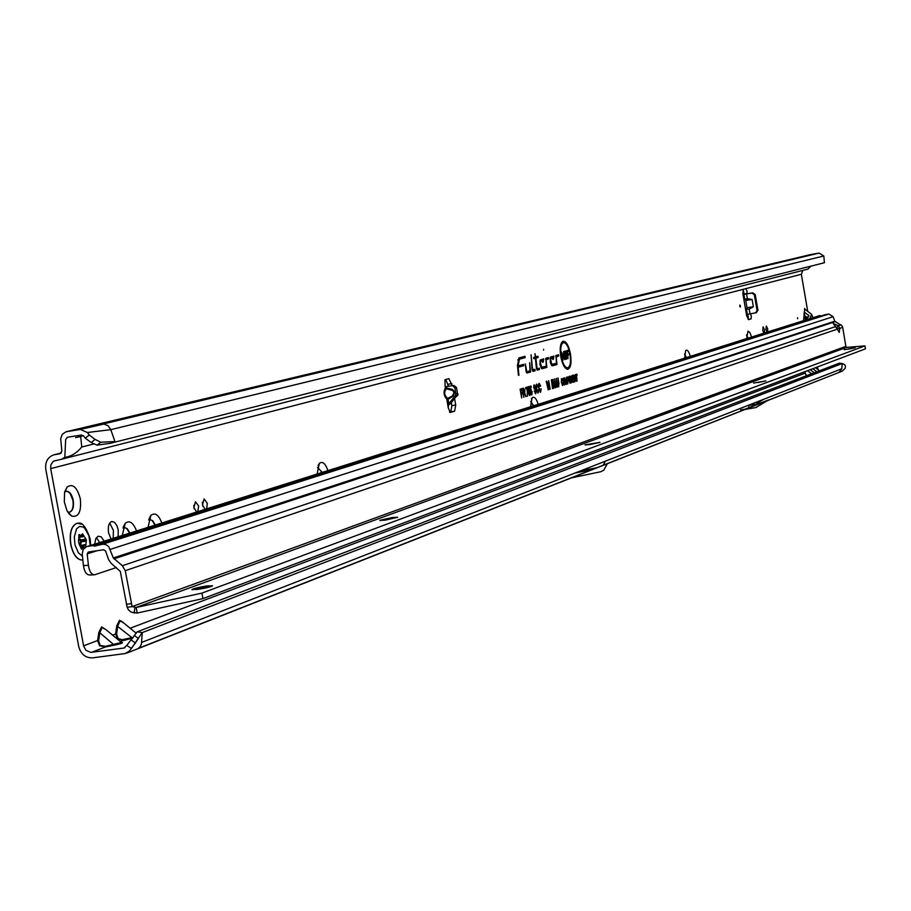 <?xml version="1.0" encoding="UTF-8"?>
<svg xmlns="http://www.w3.org/2000/svg" width="911" height="911" viewBox="0 0 911 911"><rect width="100%" height="100%" fill="white"/><g stroke="black" fill="none" stroke-linecap="round" stroke-linejoin="round"><path stroke-width="1.37" d="M80.305 498.807C81.512 511.618 78.699 517.414 71.878 516.173L69.202 513.986L66.867 510.399L64.317 501.881L64.556 492.612L67.118 487.055C72.755 483.274 77.15 487.191 80.305 498.807M67.721 511.959L69.646 512.21C72.891 510.832 74.087 506.846 73.222 500.23C71.798 494.195 69.464 491.188 66.218 491.234L64.704 492.02M69.361 512.255C72.584 510.855 73.757 506.858 72.903 500.276L70.215 493.637L68.53 491.951L66.161 491.245M797.569 318.725L797.615 317.688L797.569 318.725M118.168 536.67L118.191 529.803L116.984 525.841L114.581 522.379L111.825 521.479C108.842 522.766 107.76 526.535 108.568 532.798L111.005 538.925M113.18 538.242L113.431 530.509L109.741 523.028M452.277 385.638L448.861 378.634L444.989 379.682L445.058 385.82L445.786 386.663L452.482 385.638L454.931 387.813L455.773 393.62L455.158 395.921L448.77 403.789L448.201 407.65L446.811 399.177C443.805 395.693 443.281 392.072 445.251 388.325L446.105 389.031C443.896 392.288 444.34 395.363 447.426 398.255L448.633 398.938L446.994 399.269L447.608 398.335L452.118 396.16L454.054 392.948L452.801 390.534L446.811 388.94L447.073 388.086L452.175 389.327L453.985 390.99L454.031 392.516M452.528 385.638L454.145 385.558L456.593 387.733L457.436 393.529L456.821 395.829L450.433 403.687L448.519 404.86M739.823 306.153L740.222 307.109L740.427 305.994L739.88 305.06L739.823 306.153M457.174 395.26L457.584 395.795L458.039 394.292L457.368 393.051M592.389 468.63L590.681 469.017L592.389 468.63M805.199 371.563L805.176 373.146L130.136 628.237M805.176 373.146L806.599 375.685M806.281 375.81L804.743 371.734M136.183 633.168L121.379 621.074L123.042 622.441L119.945 620.972L117.747 626.051L116.585 634.056L112.383 634.956M116.585 634.056L118.1 638.52L123.384 640.08L117.565 638.907L115.629 633.726L116.79 625.72L119.523 620.243L123.691 622.965M132.619 638.19L131.936 637.666L133.074 637.484M105.255 629.114L102.066 627.599L99.8 632.769L98.832 632.428L101.633 626.87L105.938 629.672M98.604 640.877L100.13 645.387L105.266 646.343L121.527 642.449C124.01 642.676 121.63 643.587 114.353 645.159L99.8 632.769L98.604 640.877L97.636 640.535L83.607 645.842L50.686 468.63L50.879 464.735L53.385 461.171L61.641 459.224L64.806 457.311L65.672 439.546L67.368 437.291L81.375 435.014L83.618 435.993L85.258 438.168L89.232 434.968L87.376 432.509L80.339 429.423L103.956 424.059L108.09 425.733L110.8 429.662L823.817 255.98L819.08 253.099L810.551 254.59M105.266 646.343L105.46 646.969L99.584 645.785L97.636 640.535L98.832 632.428M543.56 350.12L543.628 349.3L543.56 350.12M561.233 356.44C562.941 364.309 565.207 368.112 568.054 367.839C570.434 366.097 571.083 361.496 570.013 354.003C568.555 346.977 566.494 343.128 563.841 342.479C560.982 343.39 560.106 348.048 561.233 356.44M564.353 366.757L567.781 367.919M560.766 356.565C562.394 364.377 564.672 368.625 567.599 369.308C570.764 368.272 571.721 363.125 570.468 353.878C568.601 345.201 566.095 340.987 562.941 341.261C560.299 343.151 559.582 348.253 560.766 356.565M567.018 369.217L569.694 365.755M526.091 371.437L526.979 373.032L530.589 372.018L529.667 362.703L529.986 370.823L526.809 371.722L525.328 363.888L526.091 371.437M532.104 369.729L532.981 371.324L535.099 370.743L534.962 369.422L532.559 369.502L531.09 354.675L532.104 369.729M537.148 368.796L535.873 358.137L538.094 357.545L537.957 356.224L535.748 356.827L534.951 353.639L535.281 356.953L533.698 357.385L533.823 358.706L535.406 358.274L536.385 368.146L537.308 370.105L539.471 369.502L539.335 368.181L536.579 369.069L539.335 368.181M767.552 331.98L767.7 328.78L766.322 325.967L765.969 329.326L767.142 332.105M764.477 332.948L764.545 329.759L763.122 326.844L762.746 330.329L763.862 333.141M206.649 508.782L207.332 503.384L204.087 498.886L202.504 504.888L204.998 509.306M202.971 506.63L202.333 502.325M197.767 511.583L198.655 506.083L195.466 501.71L193.918 507.564L196.628 511.936M194.271 508.964L193.747 505.366M756.301 312.655L757.941 310.241L755.23 294.583L752.862 292.83L747.043 293.786L746.997 291.064L745.813 288.639L743.365 289.277L742.886 293.786L746.69 315.775L748.591 319.624L751.04 318.896L751.336 316.071L750.516 313.862L747.339 314.306L755.64 312.86L757.052 310.492L754.342 294.822L751.974 293.057L744.082 294.333L743.205 289.356M751.04 318.896L748.056 319.385L748.33 316.572L747.51 314.352M746.644 338.573L748.011 331.137L749.867 332.561L751.575 337.013M684.651 358.114L685.664 350.53C687.247 349.334 688.796 351.27 690.299 356.326M530.589 406.67L532.058 397.856C534.245 396.171 536.283 398.312 538.207 404.268M317.119 473.959L319.305 463.448C322.46 460.955 325.341 463.323 327.926 470.554M148.06 527.253L150.873 515.421C154.95 512.164 158.594 514.658 161.794 522.914M122.302 535.361L125.217 523.347C129.442 519.965 133.211 522.47 136.525 530.885M104.173 541.077L101.144 536.807L98.081 536.249L95.814 538.64L94.687 544.072M818.135 369.684L817.315 366.996M807.681 311.072L801.338 274.268L802.842 270.396M565.378 380.217L566.118 384.408L564.558 377.814L566.346 382.358L566.426 377.256L567.61 383.952L566.54 380.081L566.505 384.294L564.877 379.557M567.758 381.242L567.838 383.884L566.653 377.188L567.792 376.983L568.51 378.76L568.145 381.117L567.371 381.208M571.026 378.293L571.436 382.791L570.263 376.106L572.188 380.149L571.778 375.662L572.951 382.324L570.593 377.974M574.477 380.661L574.682 381.8L573.235 382.244L572.051 375.571L573.475 375.15L573.679 376.289L572.62 376.596L572.894 378.145L573.896 377.849L574.089 378.976L573.087 379.283L573.395 380.992L574.477 380.661L573.178 381.937M574.465 377.256L574.875 381.743L573.702 375.081L575.615 379.113L575.205 374.637L576.378 381.276L574.032 376.938M576.492 375.446L577.096 381.06L575.342 374.592L576.868 374.136L577.073 375.264L575.695 375.48M561.677 382.164L562.599 384.362L563.203 382.768L562.702 385.524L561.313 382.278L561.62 378.6L562.793 380.604L561.814 379.75L561.301 382.233M553.899 388.245L552.692 385.524L553.82 386.344L553.079 379.352L554.093 385.102L553.637 388.211M555.528 387.744L554.321 385.034L555.448 385.843L554.708 378.874L555.721 384.601L555.266 387.722M557.156 387.255L555.949 384.544L557.065 385.353L556.336 378.395L557.35 384.112L556.894 387.221M558.773 386.765L557.578 384.055L558.682 384.863L557.953 377.906L558.967 383.622L558.511 386.731M551.77 379.636L552.567 388.655L551.394 379.796M547.192 384.032L548.228 389.862L546.258 381.379L546.851 381.208L548.616 387.46L548.684 380.661L550.21 389.259L548.786 383.873L548.786 389.692L546.566 383.167M523.597 393.472L523.791 397.31L522.219 388.507L523.404 388.154L524.816 390.386L524.656 392.96L526.171 396.581L524.041 393.358L523.096 393.427M518.94 375.321L518.154 367.247L523.757 365.698L523.631 364.366L518.017 365.903L519.486 359.15L525.135 357.636L525.009 356.303L519.111 357.898L517.459 365.322L518.439 375.275M552.499 365.801L556.974 364.525L556.222 357.101L558.671 356.042L558.534 354.755L556.063 355.438L556.393 363.364L551.736 364.343L550.563 359.014L553.057 357.59L552.795 359.481L553.41 359.31L553.865 356.042L550.29 357.533L550.312 362.578L552.032 365.744M542.284 368.693L546.839 367.406L546.088 359.902L548.581 358.832L548.456 357.533L545.928 358.228L546.247 366.222L541.51 367.235L540.325 361.849L542.876 360.414L542.592 362.316L543.218 362.145L543.696 358.843L540.303 359.925L539.87 364.491L541.806 368.636M521.456 393.996L521.673 397.959L520.101 389.134L521.946 388.587L522.197 389.988L520.819 390.398L521.206 392.595L522.39 392.242L522.629 393.643L520.955 393.962M539.164 387.995L540.428 390.899L541.214 388.803L540.542 392.299L538.72 388.132L539.13 383.383L540.656 385.9L540.269 386.344L539.369 384.761L538.708 388.075M536.727 388.724L537.991 391.639L538.777 389.532L538.105 393.04L536.272 388.86L536.693 384.1L538.219 386.628L537.832 387.073L536.932 385.49L536.26 388.803M536.42 390.819L535.702 393.768L534.245 390.876L535.657 392.345L535.964 390.978L533.744 387.585L534.245 384.829L535.736 387.403L534.586 386.196L534.21 387.471L535.531 388.792L535.953 390.899M532.138 391.559L531.808 394.987L530.464 392.47L531.58 393.7L531.682 391.753L531.022 390.215L530.27 391.138L529.69 386.401L531.033 386.013L531.272 387.403L530.327 387.687L531.671 391.639M529.94 395.556L528.574 393.051L528.346 386.583L530.316 392.55L529.644 395.522M527.492 396.183L527.059 388.655L525.852 389.02L525.601 387.619L527.355 387.095L527.492 396.183M570.388 383.189L568.874 380.138L569.181 376.345L570.707 379.5L570.901 381.937L570.104 383.155M564.683 384.932L563.157 381.857L563.465 378.054L565.014 381.219L565.196 383.668L564.399 384.897M448.201 407.65L450.239 412.501L454.612 411.203L455.739 405.019L454.589 398.574M803.536 320.638L804.698 308.408M747.806 338.197L746.542 335.225M686.222 357.613L684.594 354.185M533.379 405.794L530.714 401.5M322.004 472.422L317.711 467.354M154.961 525.066L152.183 520.511L150.087 519.509L148.664 519.976M99.663 542.5L96.441 537.592M129.544 533.083L126.686 528.46L124.534 527.446L122.939 528.004M449.499 412.182L450.751 411.806L451.879 405.623L451.332 402.582M448.417 386.241L445.798 379.466M752.11 299.491L753.374 306.802L749.172 309.08L746.462 309.25L746.986 307.656L745.722 300.368L744.731 299.207L747.373 298.694L752.11 299.491L745.722 300.368M60.365 453.689L53.897 454.805C47.691 457.06 44.992 461.934 45.801 469.404L78.722 646.503C80.851 654.212 85.463 658.004 92.535 657.867L125.058 653.574L129.362 651.046L131.378 648.427L126.788 645.398L124.033 648.017L90.758 652.39L85.885 650.249L83.607 645.842M743.98 294.014L746.986 293.513L744.082 294.333M126.788 645.398L137.219 631.813L839.316 363.17L842.208 363.5L841.764 368.727L839.156 372.371L592.423 469.472L603.184 465.225L605.394 461.171M137.219 631.813L142.241 632.598L141.421 644.225L139.725 647.311L137.39 648.917L839.156 372.371M592.366 469.484L570.662 478.036L600.782 471.727L603.777 470.201L607.375 463.676L571.117 477.968M768.451 399.963L743.775 409.677L755.925 407.547L768.451 399.963M839.179 372.36L842.117 371.198L845.021 368.545L845.51 366.404L844.804 364.844L842.208 363.5L142.241 632.598L131.378 648.427M567.211 356.463L566.403 359.253L564.877 356.406L566.369 357.943L566.71 356.656L564.49 353.57L565.071 351.008L566.596 353.366L565.424 352.272L564.991 353.354L566.346 354.573L566.688 356.554M567.895 355.165L567.997 358.729L566.574 350.701L568.464 350.177L568.692 351.464L567.314 351.84L567.667 353.878L568.851 353.559L569.079 354.834L567.359 355.119M562.497 354.789L562.907 360.164L561.483 352.09L564.068 356.861L563.67 351.487L565.082 359.549L561.893 354.413M810.699 266.49L807.829 269.132L61.641 459.224M60.024 453.78L61.857 451.036L60.684 438.646L62.335 434.205L66.025 431.78L80.339 429.423M80.794 435.105L80.646 436.369L75.556 437.61L80.669 436.597L81.774 447.005C76.57 453.188 70.91 456.627 64.806 457.311M89.232 434.968L95.051 439.398L100.802 442.222L97.022 445.16L110.322 443.293L824.409 262.732L823.817 255.98M824.409 262.732L110.322 443.293M100.802 442.222L114.957 441.562L110.8 429.662L87.376 432.509M517.721 360.05L518.712 359.059L524.303 357.556L524.224 356.656L518.735 358.125M524.224 356.656L525.009 356.303M524.303 357.556L525.135 357.636M517.63 367.087L522.937 365.618L522.846 364.719L517.55 366.176M522.846 364.719L523.631 364.366M522.937 365.618L523.757 365.698M552.863 357.545L553.023 356.406L550.563 357.078M553.023 356.406L553.865 356.042M552.829 359.253L553.41 359.31M550.073 358.274L553.057 357.59M556.393 363.364L551.121 364.742M555.721 356.565L557.862 355.973L557.771 355.096L555.892 355.62M557.771 355.096L558.534 354.755M557.862 355.973L558.671 356.042M551.895 365.664L556.165 364.457L556.063 363.523M556.165 364.457L556.974 364.525M542.683 360.369L542.842 359.207L540.337 359.902M542.842 359.207L543.696 358.843M542.626 362.088L543.218 362.145M539.824 361.12L542.876 360.414M546.247 366.222L540.883 367.611M545.587 359.367L547.773 358.763L547.682 357.875L545.757 358.41M547.682 357.875L548.456 357.533M547.773 358.763L548.581 358.832M541.669 368.568L546.031 367.327L545.928 366.381M546.031 367.327L546.839 367.406M533.8 358.41L535.406 358.274M535.281 356.953L533.709 357.522M535.064 358.217L537.274 357.465L537.183 356.577L534.962 357.112M534.962 357.18L535.748 356.827M537.183 356.577L537.957 356.224M537.274 357.465L538.094 357.545M535.053 358.069L535.873 358.137M536.978 369.9L538.652 369.422L538.56 368.534M538.652 369.422L539.471 369.502M532.65 371.13L534.279 370.663L534.188 369.764L532.821 370.025M534.188 369.764L534.962 369.422M534.279 370.663L535.099 370.743M529.986 370.823L526.239 372.018M526.638 372.827L529.758 371.939L529.667 370.982M529.758 371.939L530.589 372.018M566.141 343.937L562.52 341.5M563.647 342.49L560.755 344.677M565.082 359.549L564.501 359.503M563.863 357.169L564.114 358.581M564.068 356.861L563.647 357.499M561.688 353.252L562.281 354.652M569.079 354.834L567.337 355.028M568.851 353.559L568.27 354.766M567.189 354.151L568.111 353.889M568.692 351.464L566.756 351.703M568.464 350.177L567.883 351.395M566.596 350.826L567.724 350.519M566.505 357.864L565.982 359.093M566.346 354.573L565.651 354.88L566.232 355.825M564.706 354.402L565.651 354.88M565.31 352.284L564.41 352.284M564.672 351.316L565.492 352.284M522.629 393.643L520.933 393.837M522.39 392.242L521.787 393.575M520.762 392.846L521.616 392.595M522.197 389.988L520.295 390.227M521.946 388.587L521.343 389.919M520.124 389.248L521.172 388.94M539.369 384.761L538.492 384.727M538.754 383.736L539.449 384.749L538.686 384.658M540.485 390.876L540.098 392.083M536.932 385.49L536.044 385.455M536.306 384.465L537.012 385.478M538.048 391.616L537.661 392.823M535.714 392.322L535.281 393.563M535.531 388.792L534.803 389.111L535.349 389.954M534.085 388.781L534.803 389.111M534.495 386.218L533.641 386.162M533.857 385.171L534.586 386.196L533.835 386.105M531.489 393.746L531.261 394.702M530.373 389.282L530.942 390.204M531.272 387.403L529.826 387.505M531.033 386.013L530.43 387.334M530.965 390.227L530.145 390.159M531.58 393.7L530.897 394.019L531.58 393.7M527.902 387.779L528.608 387.858L527.993 389.088M529.633 394.304L529.382 395.294M528.801 390.124L529.12 391.309M527.993 387.027L528.448 387.847M528.562 391.252L529.234 391.32L528.562 392.983M529.029 392.903L529.712 394.269L529.018 394.588L529.724 394.258L529.234 391.32M529.542 390.5L528.653 390.682M528.574 387.87L527.89 387.779M528.471 389.008L528.961 390.045L528.334 390.341M528.961 390.045L528.608 387.858M529.177 391.331L528.471 391.24M527.059 388.655L525.795 388.712M527.537 388.177L526.695 388.576M527.355 387.095L526.717 388.245M525.624 387.733L526.581 387.448M524.121 391.821L523.962 393.347M522.242 388.621L523.768 389.532L522.413 389.601M523.677 389.555L522.937 389.771L522.891 392.277L523.495 392.117M523.916 393.37L523.142 393.279M526.171 396.581L525.567 396.547M524.747 393.108L523.278 393.256M524.656 392.96L523.711 393.051M523.347 392.072L524.007 391.878L523.313 392.197M524.007 391.878L524.349 390.534L523.016 389.441M548.786 383.873L548.297 383.075M546.851 381.208L546.27 381.47M558.386 385.467L558.261 386.446M558.545 385.399L557.942 385.683M556.769 385.957L556.632 386.936M556.928 385.888L556.314 386.173M555.152 386.458L555.015 387.437M555.3 386.378L554.697 386.663M553.524 386.947L553.387 387.938M553.672 386.879L553.057 387.164M561.267 379.022L561.688 379.728M562.486 384.419L562.269 385.239M577.073 375.264L575.684 375.378M576.868 374.136L576.264 375.195M575.365 374.706L576.128 374.467M576.128 375.548L575.49 375.446M574.682 381.8L573.873 381.732M573.053 381.208L573.736 381.003M574.089 378.976L572.677 379.101M573.896 377.849L573.281 378.908M572.552 378.361L573.156 378.179M573.679 376.289L572.199 376.414M573.475 375.15L572.871 376.22M572.074 375.685L572.734 375.48M570.092 382.096L569.853 382.939M568.828 376.744L569.329 377.461M568.817 377.416L569.443 377.473L568.863 380.092M569.523 382.369L570.195 382.051L569.523 382.369M570.901 381.937L570.32 381.948M569.386 377.484L568.68 377.405M569.238 380.035L570.195 382.051L569.443 377.473M567.838 380.035L567.337 381.049M567.394 376.96L566.722 377.279L567.519 378.042M568.145 381.117L567.405 381.037M567.792 376.983L567.097 377.302M567.553 380.103L568.145 378.908L567.223 378.213L567.2 380.263M567.963 379.978L567.291 380.297M566.54 380.081L566.141 379.477M564.399 383.827L564.148 384.681M563.123 378.441L563.624 379.17M563.112 379.124L563.738 379.181L563.146 381.823M563.522 381.755L564.478 383.793L563.807 384.1L564.49 383.782L563.738 379.181M565.196 383.668L564.626 383.679M563.67 379.192L562.964 379.113M134.384 635.514L138.415 638.474M135.58 643.075L131.343 640.08M105.277 629.137L121.243 642.209M123.179 639.454L131.936 637.666L116.79 625.72M97.022 445.16L91.225 442.541L85.258 438.168M91.225 442.541L95.051 439.398M574.921 473.082L592.423 469.472M594.154 468.789L580.592 470.862M596.728 467.776L582.391 470.52M740.654 409.87L744.982 409.198M748.216 405.281L748.831 405.042M747.453 405.646L755.06 404.336L748.068 405.406M755.06 404.336L749.548 404.826M756.54 403.755L763.452 399.394M446.811 399.177L447.426 398.255L448.075 399.052L448.77 403.789L450.433 403.687M445.251 388.325L446.811 388.94L447.073 388.086M753.374 306.802L746.986 307.656M804.686 320.273L808.251 317.096L808.843 315.502L804.311 312.177M804.071 313.509L806.03 318.019L805.267 319.75M809.788 318.668L811.633 314.386L805.153 309.376M808.308 317.039L805.631 316.755L803.935 314.056M129.84 532.992L127.255 528.653L124.124 527.446M155.257 524.975L152.741 520.705L149.711 519.509M322.266 472.331L317.529 467.411M533.607 405.725L530.726 401.387M686.427 357.545L684.616 353.98M747.999 338.14L746.564 334.963M77.367 523.199L77.048 523.256C71.331 525.693 69.225 532.787 70.728 544.55C73.153 554.89 77.139 560.094 82.673 560.128M81.466 524.167L77.207 523.233C71.491 525.658 69.384 532.764 70.899 544.527C73.324 554.89 77.31 560.083 82.855 560.106M84.529 547.773L83.231 547.181L81.523 549.117L79.063 544.015L78.471 540.838L79.166 534.518L80.92 535.6L82.514 533.8L86.363 539.836L85.691 546.987M844.224 349.71L854.894 347.877M753.556 383.064L765.582 380.992M585.249 445.024L599.745 442.461M380.035 520.568L397.583 517.368M192.119 589.793L207.104 586.274L212.514 585.921M848.095 349.232L855.224 347.74L848.095 349.232M757.758 382.574L765.866 380.855L757.758 382.574M589.941 444.545L599.95 442.336L584.987 444.875L589.941 444.545M385.159 520.147L397.708 517.289L392.379 517.482L379.853 520.34L385.159 520.147M197.493 589.44C205.123 588.244 210.145 587.06 212.559 585.887L207.036 585.91C199.452 587.105 194.442 588.29 192.005 589.463L197.493 589.44M825.298 314.648L828.839 314.044L833.144 316.686L834.738 321.207L842.185 325.99L842.675 327.345L839.862 328.302L838.302 325.694L836.879 327.744M87.49 546.418L811.382 318.201L87.49 546.418L93.321 545.552L94.391 546.167L102.67 544.186L828.839 314.044M812.874 317.688L93.321 545.552M813.295 317.643L811.382 318.201M201.946 593.107L202.948 598.618L865.45 348.845L864.938 345.873L201.946 593.107L136.172 607.478L132.118 606.612L127.153 607.295L120.298 571.391L111.165 563.328L108.603 559.627L105.608 551.041L103.695 549.743L88.276 552.032L87.194 553.899L97.192 550.699M841.069 324.76L838.302 325.694L833.258 323.485L837.403 329.133L125.251 570.685L122.347 565.708L113.294 557.953L108.83 546.771L105.983 544.619L102.67 544.186M842.675 327.345L845.886 346.374L132.118 606.612L125.251 570.685M837.403 329.133L839.225 332.413L839.862 328.302L837.3 328.712M820.048 315.468L812.202 317.985M86.556 546.634L83.152 549.435L82.218 554.127L83.436 565.56L88.424 565.332C89.369 571.55 91.442 574.704 94.642 574.784L116.369 567.553M90.189 574.875L89.677 575C86.465 574.921 84.381 571.778 83.436 565.56M88.424 565.332L87.194 553.899M845.886 346.374L846.433 347.421L136.172 607.478L137.197 613.046L131.138 612.158L128.485 609.926L127.153 607.295M134.896 607.694L134.133 613.149M202.948 598.618L137.197 613.046M846.433 347.421L864.938 345.873M96.111 545.621L94.391 546.167M454.532 392.447L453.166 396.171L448.633 398.938M456.639 387.984L454.976 388.063M811.667 373.749L807.533 370.675M816.905 371.745L812.806 368.693M119.523 620.243L119.945 620.972M101.633 626.87L102.066 627.599M50.686 468.63L743.365 289.277M817.509 368.101L816.518 368.477M745.802 288.65L801.338 274.268M445.058 385.82L445.399 388.223L446.515 388.086L446.299 386.583M749.172 309.08L749.992 313.805M746.553 293.968L747.373 298.694M841.764 368.784L141.717 642.392M570.662 478.036L138.723 648.188M132.152 638.292L120.161 641.321M114.353 645.159L105.46 646.969L91.499 652.344M124.932 647.675L124.033 648.017M839.931 371.961L838.257 372.622M54.785 454.623L61.356 452.972M93.469 444.078L81.774 447.005M80.646 436.369L83.368 435.709M811.063 254.465L66.492 431.689M102.51 424.139L819.08 253.099M518.712 359.059L519.486 359.15M550.392 358.034L551.144 358.125M551.599 364.844L552.271 364.525M555.721 356.622L556.314 356.691M540.155 360.858L540.918 360.95M541.373 367.737L542.056 367.418M545.587 359.424L546.19 359.492M526.228 371.995L526.809 371.722M534.928 388.507L534.222 388.838M523.404 388.154L522.709 388.485M567.621 378.099L566.881 378.008M448.064 384.26L451.913 383.633M451.879 405.623L455.739 405.019M450.751 411.806L454.612 411.203M456.821 395.829L455.158 395.921M457.436 393.529L455.773 393.62M751.974 293.057L752.862 292.83M754.342 294.822L755.23 294.583M757.052 310.492L757.941 310.241M808.433 314.967L808.9 315.935M805.928 319.169L806.03 318.019L807.089 318.121M812.714 317.745L812.373 315.935M86.363 539.836L80.737 541.134L79.075 539.619M90.189 545.484L88.925 535.782L84.78 528.289L83.038 526.945L79.508 526.456L76.524 528.915L74.292 536.955L75.021 544.983L78.357 552.806L82.434 556.165M78.802 536.101L83.744 535.349M83.971 536.579L79.166 537.308M85.452 544.562L80.532 545.518M80.874 546.52L85.68 545.791M86.203 541.259L81.295 541.794L80.43 545.325M86.443 540.257L81.489 540.997L81.295 541.794L80.737 541.134M85.793 539.084L80.965 539.995L81.409 540.599L80.669 540.758M79.257 538.253L80.965 539.995L80.567 540.622M79.576 534.78L78.836 534.916M82.172 548.752L81.25 548.866M79.633 544.402L80.692 541.328M833.144 316.686L110.288 549.367M834.738 321.207L113.294 557.953M126.378 604.312L131.343 603.617M835.763 326.537L122.347 565.708M113.932 558.876L835.25 321.629M825.446 314.591L96.817 545.04M67.881 512.198L71.878 516.173M749.366 405.315L748.705 406.238L747.783 405.589M568.054 367.839L567.382 368.146M747.339 314.306L746.508 309.455M744.697 299.036L743.866 294.23M53.897 454.805L61.39 452.926M66.025 431.78L810.801 254.522M563.841 342.479L563.1 342.399M564.695 352.181L565.424 352.272M565.754 358.239L566.426 357.921M536.249 385.387L537 385.478M530.259 390.124L531.022 390.215M523.381 392.174L524.076 391.844M567.325 380.274L567.997 379.967M567.018 377.985L567.758 378.076M138.358 638.565L131.958 647.778M126.72 653.119L137.39 648.917M819.547 370.731L815.459 367.691M814.332 372.736L810.209 369.672M454.145 385.558L452.482 385.638M755.64 312.86L756.529 312.598M812.919 317.677L811.633 314.386M804.823 315.923L805.313 319.294M64.886 491.336L67.118 487.055M123.247 526.979L125.217 523.347M149.017 518.814L150.873 515.421M318.087 465.532L319.305 463.448M531.432 398.881L532.058 397.856M90.69 545.325L90.155 538.845C86.283 527.48 82.4 522.242 78.528 523.142M80.863 535.611L78.767 536.01M83.231 547.181L80.999 547.42M89.677 575L94.072 574.807M825.366 314.614L96.68 545.074"/></g></svg>
